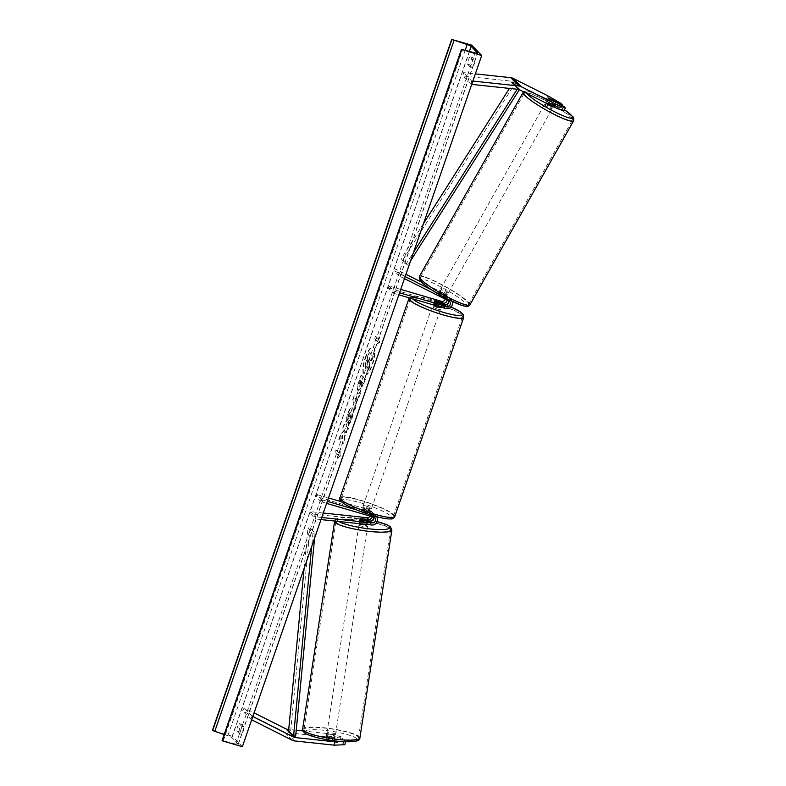 <?xml version="1.0" encoding="UTF-8"?>
<svg xmlns="http://www.w3.org/2000/svg" width="786" height="786" viewBox="0 0 786 786"><rect width="100%" height="100%" fill="white"/><g stroke="black" fill="none" stroke-linecap="round" stroke-linejoin="round"><path stroke-width="0.59" stroke-dasharray="3.93 2.95" d="M548.048 95.941L546.388 98.977L559.2 106.356L560.664 107.879L546.683 101.276L548.962 102.848L550.622 99.802M546.388 98.977L511.431 81.38A3.488 3.291 136.1 0 0 510.32 81.056L463.013 75.987L463.563 72.626L475.343 73.884M563.729 111.072L562.265 109.539L563.926 106.503M472.858 81.066L471.551 80.929L463.563 72.626M471.718 84.377L463.013 75.987M471.001 84.299L471.551 80.929M548.962 102.848L562.265 109.539M559.2 106.356L560.87 103.32M560.664 107.879L561.961 105.511M547.361 101.188L548.982 98.23M342.421 738.152L341.861 741.512L340.397 739.99L326.121 736.846L326.671 733.485L340.947 736.629L342.421 738.152L327.349 736.541L326.799 739.901A4.352 0.894 9.3 0 0 325.807 740.294A4.352 0.894 9.3 0 0 325.925 740.55A4.352 0.894 9.3 0 0 328.401 741.562L343.462 743.173L344.926 744.706M327.349 736.541A4.352 0.894 9.3 0 0 326.367 736.934A4.352 0.894 9.3 0 0 326.475 737.189A4.352 0.894 9.3 0 0 328.951 738.201L344.013 739.813L343.462 743.173M326.121 736.846L286.536 732.611A6.966 6.583 -43.9 0 1 284.306 731.962L242.53 710.927L244.2 707.891L254.084 712.863M345.408 741.788L344.013 739.813M251.677 719.819L242.53 710.927M252.817 716.518L252.178 716.193L250.518 719.239M252.178 716.193L244.2 707.891M326.671 733.485L302.846 730.931M296.243 730.223L288.717 729.418M345.476 741.336L340.996 741.522M340.947 736.629L340.397 739.99M341.861 741.512L326.799 739.901M328.951 738.201L328.401 741.562M360.813 518.829L360.499 520.725A4.352 0.894 9.3 0 0 359.516 521.118A4.352 0.894 9.3 0 0 359.624 521.373A4.352 0.894 9.3 0 0 362.1 522.385L369.97 523.23A5.227 4.932 -43.9 0 0 372.485 513.307L364.488 510.959A4.352 0.688 -160.9 0 1 361.973 509.407A4.352 0.688 -160.9 0 1 362.896 509.299L370.894 511.637L369.194 509.878A5.227 4.932 -43.9 0 1 366.679 519.801L310.509 513.789L315.491 518.976L315.844 516.874L310.853 511.686L310.509 513.789M356.412 509.859L374.185 515.066A5.227 4.932 -43.9 0 1 376.573 516.677M372.151 516.707A3.046 2.879 136.1 0 0 370.186 513.671L362.189 511.332A4.352 0.688 19.1 0 0 361.275 511.44A4.352 0.688 19.1 0 0 363.78 512.993L371.788 515.331A3.046 2.879 -43.9 0 1 373.635 517.149M321.729 517.502L315.844 516.874M321.012 519.575L315.491 518.976M326.622 503.374L321.081 501.753L321.779 499.719L316.797 494.522L316.09 496.555L368.496 511.912A3.046 2.879 -43.9 0 1 370.068 516.097M316.797 494.522L328.499 497.951M341.468 501.753L369.194 509.878M371.13 521.098A5.227 4.932 136.1 0 1 368.379 521.57L360.499 520.725M323.282 513.012L310.853 511.686M321.081 501.753L316.09 496.555M321.779 499.719L327.33 501.34M373.704 518.622A5.227 4.932 136.1 0 0 370.894 511.637M363.78 512.993L364.488 510.959M362.444 520.283L362.1 522.385M362.189 511.332L362.896 509.299M448.531 300.832A3.046 2.879 136.1 0 0 447.155 299.23L440.199 295.733L441.241 293.826L448.197 297.324A5.227 4.932 136.1 0 1 444.011 306.766L436.004 304.428A4.352 0.688 -160.9 0 1 433.489 302.875A4.352 0.688 -160.9 0 1 434.412 302.767L442.41 305.106L440.72 303.347A5.227 4.932 136.1 0 0 444.905 293.905L421.443 282.095M448.6 302.335A5.227 4.932 -43.9 0 0 446.595 295.664L439.649 292.166L438.971 292.254L441.241 293.826M440.199 295.733L437.93 294.151L438.608 294.072L445.554 297.57A3.046 2.879 -43.9 0 1 447.067 300.095M452.058 301.352A5.227 4.932 136.1 0 0 449.897 299.093L432.025 290.103M404.446 278.637L399.239 276.024L400.28 274.118L395.299 268.93L405.949 274.294M405.163 276.574L400.28 274.118M445.24 299.181A3.046 2.879 136.1 0 0 443.864 295.801L394.258 270.826L395.299 268.93M389.011 285.957L394.002 291.144L393.305 293.178L388.313 287.99L389.011 285.957L400.722 289.386M388.313 287.99L440.72 303.347M399.239 276.024L394.258 270.826M394.002 291.144L399.553 292.775M393.305 293.178L398.846 294.809M446.026 304.811A5.227 4.932 -43.9 0 1 442.41 305.106M436.711 302.394L436.004 304.428M438.608 294.072L439.649 292.166M435.09 300.802L434.412 302.767M436.151 302.158L435.306 304.595A4.352 0.688 19.1 0 0 438.47 305.744A4.352 0.688 19.1 0 0 441.025 306.265L441.85 303.897M433.165 304.86A4.352 0.688 -160.9 0 1 432.929 304.496A4.352 0.688 -160.9 0 1 436.053 304.889A4.352 0.688 -160.9 0 1 441.162 307.346M440.474 302.374L439.629 304.811A4.352 0.688 19.1 0 0 436.476 303.661A4.352 0.688 19.1 0 0 433.911 303.141L434.756 300.704M365.657 508.169A4.352 0.688 -160.9 0 1 370.776 510.635A4.352 0.688 -160.9 0 1 367.651 510.242A4.352 0.688 -160.9 0 1 362.533 507.776A4.352 0.688 -160.9 0 1 365.657 508.169M368.939 514.427L363.23 512.757L364.075 510.31A4.352 0.688 19.1 0 0 367.229 511.46A4.352 0.688 19.1 0 0 369.784 511.991L368.939 514.427A4.352 0.688 -160.9 0 0 369.508 514.29A4.352 0.688 -160.9 0 0 367.543 512.973L368.388 510.536A4.352 0.688 19.1 0 0 365.235 509.387A4.352 0.688 19.1 0 0 362.68 508.866L361.835 511.303A4.352 0.688 -160.9 0 0 361.275 511.44L361.973 509.407M363.23 512.757A4.352 0.688 -160.9 0 1 361.275 511.44L362.533 507.776M367.543 512.973L361.835 511.303M441.025 306.265L435.306 304.595M433.911 303.141L439.629 304.811M362.68 508.866L368.388 510.536M369.784 511.991L364.075 510.31M366.364 506.135A4.352 0.688 -160.9 0 1 371.473 508.601A4.352 0.688 -160.9 0 1 368.359 508.208A4.352 0.688 -160.9 0 1 363.24 505.752A4.352 0.688 -160.9 0 1 366.364 506.135M437.34 308.996A4.352 0.688 19.1 0 0 440.465 309.379A4.352 0.688 19.1 0 0 435.346 306.913A4.352 0.688 19.1 0 0 432.231 306.53A4.352 0.688 19.1 0 0 437.34 308.996M430.03 301.382A27.579 4.333 19.1 0 0 410.282 298.935A27.579 4.333 19.1 0 0 442.656 314.528A27.579 4.333 19.1 0 0 462.404 316.984A27.579 4.333 19.1 0 0 430.03 301.382M373.674 513.739A27.579 4.333 -160.9 0 1 341.301 498.147A27.579 4.333 -160.9 0 1 361.039 500.603A27.579 4.333 -160.9 0 1 393.422 516.196A27.579 4.333 -160.9 0 1 373.674 513.739M548.058 103.113L553.334 105.776A4.352 0.609 -150.6 0 1 548.058 103.113L549.964 99.734A4.352 0.609 -150.6 0 1 548.264 98.378A4.352 0.609 -150.6 0 1 548.166 98.093A4.352 0.609 -150.6 0 1 548.687 98.083L546.781 101.463A4.352 0.609 -150.6 0 1 552.057 104.116L546.781 101.463M545.798 102.966A4.352 0.609 -150.6 0 1 545.73 102.887A4.352 0.609 -150.6 0 1 545.622 102.602A4.352 0.609 -150.6 0 1 549.109 103.88A4.352 0.609 -150.6 0 1 553.118 106.601A4.352 0.609 -150.6 0 1 553.216 106.886M553.295 106.749L555.751 102.386A4.352 0.609 -150.6 0 1 555.24 102.396L553.334 105.776M447.224 294.495A4.352 0.609 -150.6 0 1 447.322 294.77A4.352 0.609 -150.6 0 1 443.844 293.502A4.352 0.609 -150.6 0 1 439.836 290.771A4.352 0.609 -150.6 0 1 439.738 290.496A4.352 0.609 -150.6 0 1 443.216 291.763A4.352 0.609 -150.6 0 1 447.224 294.495M440.897 293.257L446.173 295.919A4.352 0.609 -150.6 0 1 440.897 293.257L439.629 295.516A4.352 0.609 -150.6 0 1 437.93 294.151A4.352 0.609 -150.6 0 1 437.831 293.876A4.352 0.609 -150.6 0 1 438.342 293.856L439.61 291.606A4.352 0.609 -150.6 0 1 444.886 294.259L439.61 291.606M446.173 295.919L444.905 298.169A4.352 0.609 -150.6 0 0 445.416 298.159A4.352 0.609 -150.6 0 0 445.318 297.874A4.352 0.609 -150.6 0 0 443.618 296.519L444.886 294.259M443.618 296.519L438.342 293.856M439.629 295.516L444.905 298.169M549.964 99.734L555.24 102.396M553.963 100.736L552.057 104.116M448.285 292.618A4.352 0.609 -150.6 0 1 448.384 292.893A4.352 0.609 -150.6 0 1 444.896 291.626A4.352 0.609 -150.6 0 1 440.897 288.894A4.352 0.609 -150.6 0 1 440.789 288.619A4.352 0.609 -150.6 0 1 444.277 289.887A4.352 0.609 -150.6 0 1 448.285 292.618M544.669 104.764A4.352 0.609 29.4 0 0 548.677 107.495A4.352 0.609 29.4 0 0 552.155 108.763A4.352 0.609 29.4 0 0 552.057 108.488A4.352 0.609 29.4 0 0 548.048 105.756A4.352 0.609 29.4 0 0 544.57 104.489A4.352 0.609 29.4 0 0 544.669 104.764M571.756 118.401A27.579 3.871 29.4 0 0 546.388 101.119A27.579 3.871 29.4 0 0 524.341 93.082A27.579 3.871 29.4 0 0 524.969 94.851A27.579 3.871 29.4 0 0 550.338 112.123A27.579 3.871 29.4 0 0 572.385 120.16A27.579 3.871 29.4 0 0 571.756 118.401M421.198 278.981A27.579 3.871 -150.6 0 1 420.559 277.212A27.579 3.871 -150.6 0 1 442.606 285.249A27.579 3.871 -150.6 0 1 467.975 302.531A27.579 3.871 -150.6 0 1 468.613 304.29A27.579 3.871 -150.6 0 1 446.566 296.253A27.579 3.871 -150.6 0 1 421.198 278.981M365.696 357.709A14.698 4.274 106.3 0 1 373.193 347.107A14.698 4.274 106.3 0 1 372.436 364.704A14.698 4.274 106.3 0 1 364.94 375.305A14.698 4.274 106.3 0 1 365.696 357.709M365.303 357.591A14.698 4.274 106.3 0 1 372.8 346.99A14.698 4.274 106.3 0 1 372.033 364.596A14.698 4.274 106.3 0 1 364.537 375.187A14.698 4.274 106.3 0 1 365.303 357.591M239.229 733.613A5.443 1.582 -73.7 0 0 240.88 730.351A5.443 1.582 -73.7 0 0 241.764 726.303L239.17 723.601A5.443 1.582 -73.7 0 0 236.635 730.921L239.229 733.613L241.626 734.321A5.443 1.582 -73.7 0 0 243.277 731.059A5.443 1.582 -73.7 0 0 244.161 727.001L241.567 724.299A5.443 1.582 -73.7 0 0 239.032 731.619L241.626 734.321M470.116 66.849L467.523 64.157A5.443 1.582 106.3 0 1 470.057 56.838L472.651 59.54A5.443 1.582 106.3 0 1 471.767 63.587A5.443 1.582 106.3 0 1 470.116 66.849L472.514 67.557L469.92 64.855A5.443 1.582 106.3 0 1 472.455 57.535L475.049 60.237A5.443 1.582 106.3 0 1 474.164 64.295A5.443 1.582 106.3 0 1 472.514 67.557M348.581 424.853C349.613 424.067 350.743 421.974 351.981 418.584C353.661 413.367 353.936 409.86 352.816 408.052L352.403 407.924C350.998 406.991 349.318 409.133 347.363 414.33L345.801 422.102L348.021 419.498L348.788 415.45C349.691 413.082 350.487 412.159 351.185 412.67L350.92 417.671L349.161 420.844L348.178 424.735C349.22 423.949 350.35 421.856 351.578 418.466C353.258 413.249 353.533 409.742 352.413 407.934L352.816 408.052C351.391 407.109 349.711 409.241 347.766 414.448L346.204 422.22M345.801 422.102L347.628 419.38L348.385 415.342C349.289 412.964 350.084 412.041 350.782 412.552L350.517 417.553L349.161 420.844M358.141 390.298L357.748 390.2C358.809 390.878 360.096 389.041 361.609 384.698L362.385 382.468L363.918 383.774L365.48 379.265L361.491 375.109L359.074 382.084C357.61 386.417 357.296 389.158 358.141 390.298L358.151 390.318C359.212 390.996 360.499 389.158 362.012 384.816L362.778 382.585M343.001 435.248L339.159 439.62L341.006 434.275L344.563 430.364L342.942 428.675L344.504 424.175L348.493 428.321L346.931 432.831L345.899 431.76L344.877 432.939L344.946 438.568L343.069 443.982L343.001 435.248L339.159 439.62M242.363 746.7L232.381 736.315L471.718 45.156M378.675 339.346L379.52 336.909L379.805 342.185L376.985 344.229L377.83 341.792L374.834 338.678L375.679 336.231L378.675 339.346L375.679 336.231M337.558 458.061L340.387 456.027L340.092 450.751L339.247 453.188L336.261 450.073L335.416 452.51L338.402 455.625L337.165 457.943L340.387 456.027M356.117 403.532L361.01 392.175L354.633 394.896L353.14 399.219L354.751 410.253L356.412 405.448L355.714 403.415L358.298 397.235M224.157 734.556L227.852 735.696A3.704 0.58 -160.9 0 1 231.782 737.484L238.168 744.126A3.704 0.58 -160.9 0 1 238.266 744.342A3.704 0.58 -160.9 0 1 235.918 744.106L222.212 740.451M232.381 736.315L212.387 730.459M470.057 56.838L472.455 57.535M472.651 59.54L475.049 60.237M467.523 64.157L469.92 64.855M239.17 723.601L241.567 724.299M236.635 730.921L239.032 731.619M241.764 726.303L244.161 727.001M369.892 366.404L369.42 361.747L370.098 359.762L371.316 361.029L372.878 356.51L368.88 352.344L364.802 365.814L365.235 368.221L365.932 368.536L365.244 368.241C365.893 368.762 366.689 368.074 367.642 366.158L368.084 371.621L369.892 366.404L369.813 361.865L370.501 359.88L371.709 361.138L373.281 356.628L369.282 352.462L365.205 365.932L365.637 368.339C366.296 368.88 367.091 368.192 368.035 366.276L368.084 371.621M369.489 366.286L367.681 371.503M375.276 336.113L374.834 338.678M378.272 339.228L379.117 336.791L379.402 342.067L376.582 344.111L377.427 341.674L374.431 338.56M339.984 455.909L340.092 450.751M339.699 450.633L339.247 453.188M338.854 453.07L336.261 450.073M338.402 455.625L335.013 452.392L335.858 449.956M338.009 455.507L337.165 457.943M338.756 439.502L340.603 434.157L344.16 430.247L342.549 428.557L344.101 424.057L348.1 428.203L346.538 432.713L345.506 431.642L344.484 432.821L344.543 438.45L342.676 443.864L342.608 435.13M359.752 385.847L360.862 380.591L361.914 381.682L361.177 383.823L359.349 385.73L359.733 382.585L360.862 380.591M360.46 380.473L361.914 381.682M361.521 381.564L359.349 385.73L359.87 385.926L359.359 385.739M362.385 382.468L363.918 383.774M363.525 383.656L365.48 379.265M365.087 379.147L361.491 375.109M361.088 374.991L358.681 381.967C357.208 386.299 356.903 389.041 357.738 390.19M348.768 420.726L348.178 424.735M356.962 397.726L355.704 401.351L355.203 398.384L356.962 397.726L355.704 401.351M355.311 401.233L355.203 398.384M357.895 397.117L359.399 396.832M359.005 396.714L361.01 392.175M360.617 392.057L354.633 394.896M354.24 394.778L353.14 399.219M352.737 399.101L354.751 410.253M354.348 410.135L356.412 405.448M356.019 405.33L355.714 403.415M354.8 398.266L356.559 397.608M366.885 363.771L368.673 357.984L369.636 358.976L368.605 361.963L366.885 363.771L368.27 357.866L369.233 358.858L367.278 363.869M332.989 736.728L332.409 740.55A4.352 0.737 -171.3 0 1 334.315 741.286A4.352 0.737 -171.3 0 1 334.443 741.503A4.352 0.737 -171.3 0 1 333.844 741.768L327.86 741.129A4.352 0.737 -171.3 0 1 325.954 740.392A4.352 0.737 -171.3 0 1 325.826 740.176A4.352 0.737 -171.3 0 1 326.426 739.911L327.015 736.089A4.352 0.737 -171.3 0 1 332.989 736.728L327.015 736.089M326.73 735.303A4.352 0.737 -171.3 0 1 326.612 735.087A4.352 0.737 -171.3 0 1 330.454 734.939A4.352 0.737 -171.3 0 1 335.101 736.197A4.352 0.737 -171.3 0 1 335.219 736.413A4.352 0.737 -171.3 0 1 331.378 736.551A4.352 0.737 -171.3 0 1 326.73 735.303M361.658 523.928A4.352 0.737 -171.3 0 1 359.389 523.093A4.352 0.737 -171.3 0 1 359.261 522.877A4.352 0.737 -171.3 0 1 363.112 522.729A4.352 0.737 -171.3 0 1 367.75 523.987A4.352 0.737 -171.3 0 1 367.877 524.203A4.352 0.737 -171.3 0 1 367.042 524.498M359.968 519.271A4.352 0.737 -171.3 0 1 359.85 519.055A4.352 0.737 -171.3 0 1 359.86 519.035L359.261 522.877M360.057 521.334A4.352 0.737 -171.3 0 1 366.04 521.973L360.057 521.334L360.45 518.789M366.433 519.428L366.04 521.973M367.475 523.201A4.352 0.737 -171.3 0 1 361.491 522.562L367.475 523.201L367.828 520.863M361.865 520.126L361.491 522.562M332.409 740.55L326.426 739.911M327.86 741.129L328.45 737.317L334.423 737.956A4.352 0.737 -171.3 0 1 328.45 737.317M334.423 737.956L333.844 741.768M359.055 525.215A4.352 0.737 -171.3 0 1 358.937 524.999A4.352 0.737 -171.3 0 1 362.778 524.852A4.352 0.737 -171.3 0 1 367.426 526.109A4.352 0.737 -171.3 0 1 367.553 526.325A4.352 0.737 -171.3 0 1 363.702 526.473A4.352 0.737 -171.3 0 1 359.055 525.215M335.425 734.075A4.352 0.737 8.7 0 0 330.788 732.817A4.352 0.737 8.7 0 0 326.937 732.965A4.352 0.737 8.7 0 0 327.064 733.181A4.352 0.737 8.7 0 0 331.702 734.429A4.352 0.737 8.7 0 0 335.553 734.291A4.352 0.737 8.7 0 0 335.425 734.075M304.762 730.784A27.579 4.657 8.7 0 0 334.158 738.742A27.579 4.657 8.7 0 0 358.504 737.818A27.579 4.657 8.7 0 0 357.728 736.462A27.579 4.657 8.7 0 0 328.332 728.504A27.579 4.657 8.7 0 0 303.986 729.428A27.579 4.657 8.7 0 0 304.762 730.784M389.728 528.497A27.579 4.657 -171.3 0 1 390.504 529.862A27.579 4.657 -171.3 0 1 366.158 530.786A27.579 4.657 -171.3 0 1 336.762 522.828A27.579 4.657 -171.3 0 1 335.986 521.472A27.579 4.657 -171.3 0 1 360.332 520.548A27.579 4.657 -171.3 0 1 389.728 528.497M517.208 89.24L517.915 88.13L512.924 82.943L509.446 88.415M423.487 223.637L401.125 258.82L406.116 264.008L413.574 252.286M410.646 260.736L407.885 265.069L401.125 258.82M407.885 265.069L406.116 264.008M517.915 88.13L519.684 89.191L514.702 83.994L402.904 259.881M512.924 82.943L514.702 83.994M304.094 568.445L307.965 527.848L312.956 533.036L311.669 546.575M314.587 538.125L315.068 533.124L310.077 527.927L307.965 527.848M315.068 533.124L312.956 533.036M295.683 736.069L290.692 730.882L310.077 527.927M288.58 730.803L290.692 730.882M519.408 89.683L511.431 81.38M518.298 89.358L510.32 81.056M294.514 740.913L286.536 732.611M292.294 740.265L284.306 731.962M374.185 515.066L372.485 513.307M371.67 524.999L369.97 523.23M373.478 517.1L371.788 515.331M368.379 521.57L366.679 519.801M370.186 513.671L368.496 511.912M445.701 308.534L444.011 306.766M449.897 299.093L448.197 297.324M448.855 300.999L447.155 299.23M446.595 295.664L444.905 293.905M445.554 297.57L443.864 295.801M451.076 306.943A26.793 4.215 19.1 0 0 446.065 304.801A26.793 4.215 19.1 0 0 430.915 299.535A26.793 4.215 19.1 0 0 412.542 298.818M451.105 306.913L430.816 299.486C418.516 296.008 413.917 295.929 412.345 296.234L408.966 298.474A28.974 4.559 -160.9 0 1 429.706 301.048A28.974 4.559 -160.9 0 1 463.72 317.436M360.519 502.824A26.793 4.215 -160.9 0 1 391.261 516.412A26.793 4.215 -160.9 0 1 372.79 515.587A26.793 4.215 -160.9 0 1 342.048 501.999A26.793 4.215 -160.9 0 1 360.519 502.824M394.739 516.657A28.974 4.559 19.1 0 0 360.725 500.269A28.974 4.559 19.1 0 0 339.984 497.695M523.594 91.795L526.708 90.911L533.527 92.807L551.408 101.522L564.486 109.676A26.793 3.763 29.4 0 0 537.025 94.281A26.793 3.763 29.4 0 0 526.699 93.308A26.793 3.763 29.4 0 0 526.758 93.387M523.122 92.404A28.974 4.068 -150.6 0 1 546.29 100.844A28.974 4.068 -150.6 0 1 572.935 118.991A28.974 4.068 -150.6 0 1 573.603 120.848M420.805 281.192A26.793 3.763 -150.6 0 1 437.89 285.357A26.793 3.763 -150.6 0 1 466.255 304.074A26.793 3.763 -150.6 0 1 466.904 305.204M469.832 304.978A28.974 4.068 29.4 0 0 469.163 303.121A28.974 4.068 29.4 0 0 442.508 284.974A28.974 4.068 29.4 0 0 419.351 276.534M231.782 737.484L469.389 51.326M238.168 744.126L477.387 53.291M223.342 740.638L462.679 49.479M235.918 744.106L475.255 52.947M227.852 735.696L465.233 50.176M356.648 738.506A26.793 4.529 8.7 0 0 324.618 730.361A26.793 4.529 8.7 0 0 305.184 732.994A26.793 4.529 8.7 0 0 337.214 741.129A26.793 4.529 8.7 0 0 356.648 738.506M302.61 729.221A28.974 4.893 -171.3 0 1 328.184 728.249A28.974 4.893 -171.3 0 1 359.064 736.6A28.974 4.893 -171.3 0 1 359.88 738.034M338.825 521.482A26.793 4.529 -171.3 0 1 337.833 520.784A26.793 4.529 -171.3 0 1 345.693 517.493A26.793 4.529 -171.3 0 1 372.142 520.489M372.436 520.548A26.793 4.529 -171.3 0 1 377.182 521.649M391.88 530.069A28.974 4.893 8.7 0 0 391.064 528.644A28.974 4.893 8.7 0 0 360.185 520.283A28.974 4.893 8.7 0 0 334.61 521.256M546.555 101.04L548.225 97.995M326.367 736.934L325.807 740.294M359.86 519.015L359.516 521.118M376.268 516.323L374.568 514.555M374.696 517.836L372.996 516.068M371.405 514.408L369.705 512.639M372.977 512.894L371.277 511.136M451.164 300.036L449.464 298.267M449.592 301.539L447.892 299.78M446.301 298.12L444.601 296.351M447.873 296.607L446.173 294.838M437.802 293.925L438.843 292.019M432.929 304.496L433.489 302.875M442.312 304.035L441.211 307.218M370.776 510.635L369.508 514.29M371.473 508.601L440.465 309.379M341.301 498.147L410.282 298.935M393.422 516.196L462.404 316.984M363.24 505.752L432.231 306.53M447.322 294.77L445.416 298.159M439.738 290.496L437.831 293.876M548.166 98.093L545.622 102.602M448.384 292.893L552.155 108.763M420.559 277.212L524.341 93.082M468.613 304.29L572.385 120.16M440.789 288.619L544.57 104.489M238.266 744.342L477.603 53.183M377.201 521.609L372.476 520.529M372.181 520.46L358.111 518.21L342.706 517.522L337.587 518.338L335.308 519.743L334.649 521.03M325.826 740.176L326.612 735.087M367.877 524.203L368.379 520.922M334.443 741.503L335.219 736.413M358.937 524.999L326.937 732.965M390.504 529.862L358.504 737.818M335.986 521.472L303.986 729.428M367.553 526.325L335.553 734.291"/><path stroke-width="1.18" d="M561.961 105.511L562.334 104.843L548.225 97.995L563.926 106.503L565.389 108.026L563.729 111.072L554.376 107.289L519.408 89.683A3.488 3.291 136.1 0 0 518.298 89.358L471.718 84.377M554.376 107.289L556.036 104.243L521.079 86.647A6.966 6.583 136.1 0 0 518.858 85.998L472.858 81.066M562.334 104.843L560.87 103.32L548.048 95.941L513.091 78.345A6.966 6.583 136.1 0 0 510.871 77.686L475.343 73.884M556.036 104.243L565.389 108.026M340.996 741.522L334.649 741.788L334.099 745.157L294.514 740.913A6.966 6.583 -43.9 0 1 292.294 740.265L251.677 719.819M288.717 729.418L287.087 729.241A3.488 3.291 -43.9 0 1 285.976 728.917L254.084 712.863M334.649 741.788L295.064 737.553A3.488 3.291 -43.9 0 1 293.954 737.229L252.817 716.518M334.099 745.157L344.926 744.706L345.408 741.788M302.846 730.931L296.243 730.223M373.635 517.149A3.046 2.879 -43.9 0 1 370.314 521.128L362.444 520.283A4.352 0.894 -170.7 0 1 359.968 519.271A4.352 0.894 -170.7 0 1 359.86 519.015A4.352 0.894 -170.7 0 1 360.853 518.622L360.813 518.829M376.573 516.677A5.227 4.932 -43.9 0 1 371.67 524.999L321.012 519.575M326.622 503.374L373.478 517.1A3.046 2.879 -43.9 0 1 372.014 522.896L321.729 517.502M370.068 516.097A3.046 2.879 -43.9 0 1 367.023 517.699L323.282 513.012M328.499 497.951L341.468 501.753M360.853 518.622L368.722 519.467A3.046 2.879 136.1 0 0 372.151 516.707M327.33 501.34L356.412 509.859M371.13 521.098A5.227 4.932 136.1 0 0 373.704 518.622M398.846 294.809L445.701 308.534A5.227 4.932 136.1 0 0 452.058 301.352M399.553 292.775L446.409 306.501A3.046 2.879 136.1 0 0 448.855 300.999L404.446 278.637M447.067 300.095A3.046 2.879 -43.9 0 1 443.117 303.072L435.12 300.733A4.352 0.688 19.1 0 0 434.196 300.841A4.352 0.688 19.1 0 0 436.711 302.394L444.709 304.732A3.046 2.879 136.1 0 0 448.531 300.832M432.025 290.103L405.163 276.574M400.722 289.386L441.418 301.313A3.046 2.879 136.1 0 0 445.24 299.181M421.443 282.095L405.949 274.294M448.6 302.335A5.227 4.932 -43.9 0 1 446.026 304.811M441.211 307.218L441.162 307.346A4.352 0.688 -160.9 0 1 438.048 306.962A4.352 0.688 -160.9 0 1 433.165 304.86M441.87 303.828L436.151 302.158A4.352 0.688 -160.9 0 1 434.196 300.841A4.352 0.688 -160.9 0 1 434.756 300.704L440.474 302.374A4.352 0.688 -160.9 0 1 442.43 303.691A4.352 0.688 -160.9 0 1 441.87 303.828L441.85 303.897M553.295 106.749L553.216 106.886A4.352 0.609 -150.6 0 1 549.856 105.678A4.352 0.609 -150.6 0 1 545.798 102.966M548.687 98.083L553.963 100.736A4.352 0.609 -150.6 0 1 555.663 102.092A4.352 0.609 -150.6 0 1 555.761 102.377A4.352 0.609 -150.6 0 1 555.751 102.386L555.751 102.386M481.7 55.541L471.718 45.156L451.93 39.516L467.179 44.537A3.704 0.58 -160.9 0 1 471.119 46.325L477.505 52.967A3.704 0.58 -160.9 0 1 477.603 53.183A3.704 0.58 -160.9 0 1 475.255 52.947L461.431 49.351L481.7 55.541L242.363 746.7L222.359 740.844L461.696 49.685M224.157 734.556L212.387 730.459L451.714 39.3M359.86 519.035A4.352 0.737 -171.3 0 1 360.45 518.789L366.433 519.428A4.352 0.737 -171.3 0 1 368.339 520.175A4.352 0.737 -171.3 0 1 368.467 520.381A4.352 0.737 -171.3 0 1 367.858 520.656L367.828 520.863M367.042 524.498A4.352 0.737 -171.3 0 1 361.658 523.928M359.968 519.271A4.352 0.737 -171.3 0 0 361.884 520.018L361.865 520.126M361.884 520.018L367.858 520.656M509.446 88.415L423.487 223.637M517.208 89.24L413.574 252.286M519.379 89.673L410.646 260.736M311.669 546.575L293.571 735.991L288.58 730.803L304.094 568.445M293.571 735.991L295.683 736.069L314.587 538.125M518.858 85.998L510.871 77.686M521.079 86.647L513.091 78.345M293.954 737.229L285.976 728.917M295.064 737.553L287.087 729.241M372.014 522.896L370.314 521.128M368.722 519.467L367.023 517.699M446.409 306.501L444.709 304.732M443.117 303.072L441.418 301.313M412.542 298.818A26.793 4.215 19.1 0 0 443.186 312.307A26.793 4.215 19.1 0 0 462.03 315.098A26.793 4.215 19.1 0 0 451.076 306.943M451.105 306.913L460.567 312.022L463.19 314.469L463.72 317.436A28.974 4.559 -160.9 0 1 442.98 314.862A28.974 4.559 -160.9 0 1 408.966 298.474L339.984 497.695A28.974 4.559 19.1 0 0 373.998 514.073A28.974 4.559 19.1 0 0 394.739 516.657C393.098 518.534 391.978 519.281 391.379 518.888L388.913 518.957C384.983 518.721 379.638 517.62 372.878 515.645C353.278 509.8 336.3 501.252 339.984 497.695M526.758 93.387A26.793 3.763 29.4 0 0 555.181 112.084A26.793 3.763 29.4 0 0 572.149 116.181A26.793 3.763 29.4 0 0 564.476 109.706L572.807 116.731C573.711 117.212 573.977 118.578 573.603 120.848A28.974 4.068 -150.6 0 1 550.436 112.408A28.974 4.068 -150.6 0 1 523.79 94.251A28.974 4.068 -150.6 0 1 523.122 92.404L419.351 276.534A28.974 4.068 29.4 0 0 420.019 278.382A28.974 4.068 29.4 0 0 446.664 296.538A28.974 4.068 29.4 0 0 469.832 304.978C466.53 307.444 467.827 306.668 462.168 305.548L448.295 299.495C436.368 293.551 426.985 287.273 420.137 280.651L419.351 276.534M466.904 305.204A26.793 3.763 -150.6 0 1 447.067 298.837A26.793 3.763 -150.6 0 1 420.805 281.192M469.389 51.326L471.119 46.325M212.593 730.675L451.93 39.516M222.153 740.618L461.49 49.459M465.233 50.176L467.179 44.537M214.676 731.619L454.013 40.459M303.416 730.646A28.974 4.893 -171.3 0 1 302.61 729.221L334.61 521.256A28.974 4.893 8.7 0 0 335.416 522.68A28.974 4.893 8.7 0 0 366.305 531.041A28.974 4.893 8.7 0 0 391.88 530.069L359.88 738.034A28.974 4.893 -171.3 0 1 334.305 739.007A28.974 4.893 -171.3 0 1 303.416 730.646M377.182 521.649A26.793 4.529 -171.3 0 1 389.306 526.296A26.793 4.529 -171.3 0 1 371.454 529.086A26.793 4.529 -171.3 0 1 338.825 521.482M463.72 317.436L394.739 516.657M409.27 297.855L408.966 298.474M573.603 120.848L469.832 304.978M523.594 91.795L523.122 92.404M222.104 740.51L461.431 49.351M359.88 738.034C359.968 741.591 352.128 742.603 336.369 741.07C322.024 739.557 306.54 735.283 304.094 732.523L302.61 729.221M391.88 530.069L390.387 526.767L387.606 525.058L377.201 521.609M368.379 520.922L368.467 520.381"/></g></svg>
